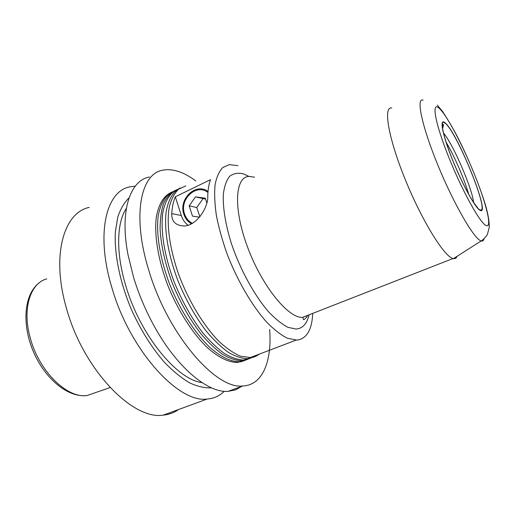 <?xml version="1.0" encoding="UTF-8"?>
<svg xmlns="http://www.w3.org/2000/svg" width="515" height="515" viewBox="0 0 515 515"><rect width="100%" height="100%" fill="white"/><g stroke="black" fill="none" stroke-linecap="round" stroke-linejoin="round"><path stroke-width="0.77" d="M446.074 142.166C454.146 155.504 464.478 179.323 468.708 194.329M479.826 209.908C475.351 207.629 463.036 185.542 453.419 162.006C443.743 138.445 439.656 120.639 443.827 122.319L445.288 123.265C457.384 132.793 490.673 215.083 480.167 210.075L479.826 209.908C475.403 207.648 463.339 186.108 453.754 162.83C444.123 139.539 439.759 121.386 443.55 122.255L445.288 123.265C456.528 132.097 487.853 207.461 481.229 210.069L479.826 209.908M180.379 187.949C173.137 191.342 168.392 199.344 166.139 211.961C164.034 229.639 168.122 254.68 177.733 280.154C185.619 299.543 195.134 316.551 206.283 331.177C213.648 339.952 220.922 346.949 228.1 352.176C235.052 356.29 241.432 358.472 247.232 358.717L253.773 357.101M259.657 353.992L255.64 356.438L251.03 357.648L240.531 356.213C233.713 353.296 226.523 348.352 218.965 341.394C203.766 325.924 188.818 301.378 178.924 275.107C169.57 248.803 166.248 223.619 169.351 206.747C171.386 199.022 174.469 193.164 178.589 189.179L185.844 185.902M237.898 165.682L229.291 164.626L222.776 167.53C219.171 171.308 216.609 177.025 215.09 184.673C214.253 193.37 214.671 203.554 216.339 215.225C218.746 227.533 222.319 240.408 227.051 253.85C237.37 280.759 252.266 306.168 266.944 322.409C274.205 329.742 281.023 335.027 287.409 338.252L297.084 340.138C306.798 338.645 312 329.729 312.702 313.397M309.155 314.787L302.614 317.395C288.361 318.392 262.174 286.372 247.683 247.458C233.031 208.569 234.962 176.774 249.08 176.407L254.577 177.192M188.026 225.248C184.879 222.821 182.638 219.577 181.306 215.515L175.312 196.794L210.487 179.677C208.845 184.151 207.931 189.72 207.745 196.395C208.433 206.798 197.103 225.615 184.177 225.988C175.667 225.602 171.527 221.476 171.746 213.609C172.197 206.933 173.388 201.326 175.312 196.794M208.021 191.516C195.906 182.123 178.209 199.118 183.874 214.298C185.316 218.598 187.853 221.765 191.496 223.8M247.232 358.717L243.737 360.049C237.872 359.818 231.428 357.635 224.411 353.509C217.176 348.256 209.85 341.226 202.434 332.407C191.232 317.697 181.705 300.612 173.858 281.158C164.317 255.601 160.416 230.559 162.753 212.998C165.186 200.477 170.111 192.61 177.52 189.398C170.111 192.61 165.186 200.477 162.753 212.998C160.416 230.559 164.317 255.601 173.858 281.158C181.705 300.612 191.232 317.697 202.434 332.407C209.85 341.226 217.176 348.256 224.411 353.509C231.428 357.635 237.872 359.818 243.737 360.049L250.766 358.189M457.095 256.296C456.367 258.124 455.151 258.897 453.458 258.614L453.046 258.524C444.323 256.85 421.669 220.246 404.932 178.757C388.104 137.254 383.089 105.961 391.754 108.002M302.614 317.395L302.479 317.395C288.252 318.199 262.322 286.495 247.837 247.876C233.205 209.277 234.827 177.366 248.648 176.445M205.562 199.086L195.507 196.872L205.26 198.159L206.811 202.891M199.543 217.163L192.507 216.152L189.179 205.846L195.507 196.872M202.994 198.713L196.743 207.539L189.179 205.846M196.743 207.539L199.872 216.776M192.391 223.304C188.638 221.418 186.031 218.309 184.57 213.963C179.078 199.279 196.472 183.025 207.938 192.507M245.919 360.088L239.301 361.736C230.611 361.717 220.163 356.644 209.071 346.64C194.219 332.194 179.535 309.097 169.493 283.823C159.946 258.459 155.987 233.488 158.247 215.798C160.616 203.168 165.476 195.114 172.828 191.644M174.92 190.595C170.259 193.119 166.467 197.438 163.551 203.547C161.234 210.648 160.081 219.255 160.088 229.368C161.053 245.797 165.115 263.693 172.274 283.057C180.147 302.305 189.655 319.165 200.792 333.636C208.157 342.308 215.431 349.222 222.622 354.372C229.593 358.421 235.999 360.552 241.831 360.77L248.121 359.277M243.737 360.944L237.409 362.457C228.531 362.431 218.469 357.455 207.21 347.509C192.385 333.186 177.733 310.249 167.678 285.098C158.124 259.85 154.114 234.911 156.303 217.143C158.607 204.442 163.416 196.279 170.71 192.655M241.831 360.77L244.992 359.94M149.44 176.993C130.134 180.469 119.499 210.674 127.997 254.719L133.585 277.36C138.406 293.202 144.773 308.53 152.685 323.336C175.564 366.435 207.519 393.17 228.145 391.349L235.522 389.855L241.773 386.347M224.276 391.271C220.484 395.076 215.972 397.509 210.738 398.584L207.139 399.048C178.467 403.483 129.484 349.93 111.755 287.228C95.462 233.372 106.27 190.853 129.947 186.836L135.265 186.147M89.198 207.41C63.944 212.438 51.049 255.092 66.326 307.758C82.793 369.12 132.606 420.401 163.281 415.122C169.023 414.575 174.122 412.702 178.576 409.515M129.053 197.837C124.25 202.492 120.471 208.961 117.729 217.246L115.36 231.898C114.15 253.792 119.873 282.246 131.46 309.676C140.878 330.36 151.964 348.005 164.71 362.592C173.13 371.264 181.415 378.01 189.584 382.838C197.509 386.495 204.809 388.156 211.491 387.827M126.375 208.343C116.68 222.635 115.746 252.595 125.724 285.484C139.964 334.872 176.832 379.684 201.989 382.606M240.93 361.916L241.078 361.549M195.848 181.003C183.913 172.029 172.976 168.405 163.03 170.13C140.711 173.291 131.698 215.656 148.848 270.465C167.639 334.254 215.849 389.701 242.797 385.973C262.85 385.201 272.062 361.002 269.654 329.446M443.454 132.986C452.872 143.724 472.158 188.149 473.613 202.453M309.026 314.91C306.998 323.761 302.698 328.473 296.131 329.053L288.027 327.366C281.905 324.212 275.351 318.946 268.367 311.562C254.275 295.211 240.299 269.725 231.557 244.013C225.525 224.901 222.705 207.442 223.336 194.194C224.36 186.211 226.497 180.211 229.767 176.194C233.572 173.388 238.11 172.609 243.37 173.858L248.829 176.362M171.746 213.609L181.306 215.515M479.993 210.287C475.255 207.944 461.685 183.134 451.887 158.343C442.018 133.507 439.289 117.465 445.153 122.892C457.59 132.722 491.619 217.433 479.993 210.287M486.076 225.538C479.98 223.079 461.446 189.443 448.069 155.517C434.596 121.546 431.332 100.592 439.392 108.446C447.265 115.798 463.223 146.26 474.849 175.3C486.553 204.371 492.398 228.551 486.076 225.538M483.997 238.909C483.559 240.692 482.619 241.368 481.177 240.936L480.913 240.846C473.884 238.683 453.503 203.47 437.641 164.568C421.708 125.654 415.888 97.123 423.118 100.161M96.569 392.243L87.228 395.488C67.388 398.893 38.754 371.148 30.166 337.589C22.023 308.614 30.398 283.012 46.801 278.898M477.296 207.21L477.399 207.307C476.51 206.425 475.731 205.672 472.023 199.962C467.247 192.101 462.019 181.763 456.348 168.952C447.072 147.728 440.415 125.995 442.997 124.179C443.756 124.521 443.595 125.898 442.527 128.306M295.951 340.183L249.781 357.745M302.929 317.388L303.232 318.94C303.374 320.439 304.771 319.48 307.429 316.075M437.28 105.099L442.572 111.465C449.048 121.392 454.771 131.325 459.721 141.277C470.259 162.753 480.36 187.814 485.812 206.187C488.22 214.871 489.366 221.952 489.25 227.43L487.518 233.965C487.518 235.297 481.602 241.329 481.177 240.936L453.458 258.614M453.046 258.524L302.479 317.395M110.075 387.557L87.228 395.488C68.032 398.185 44.696 378.544 33.153 351.133C21.604 323.607 24.231 294.271 39.031 282.98M163.281 415.122L207.139 399.048M228.145 391.349L242.797 385.973M239.301 361.736L237.409 362.457"/></g></svg>

